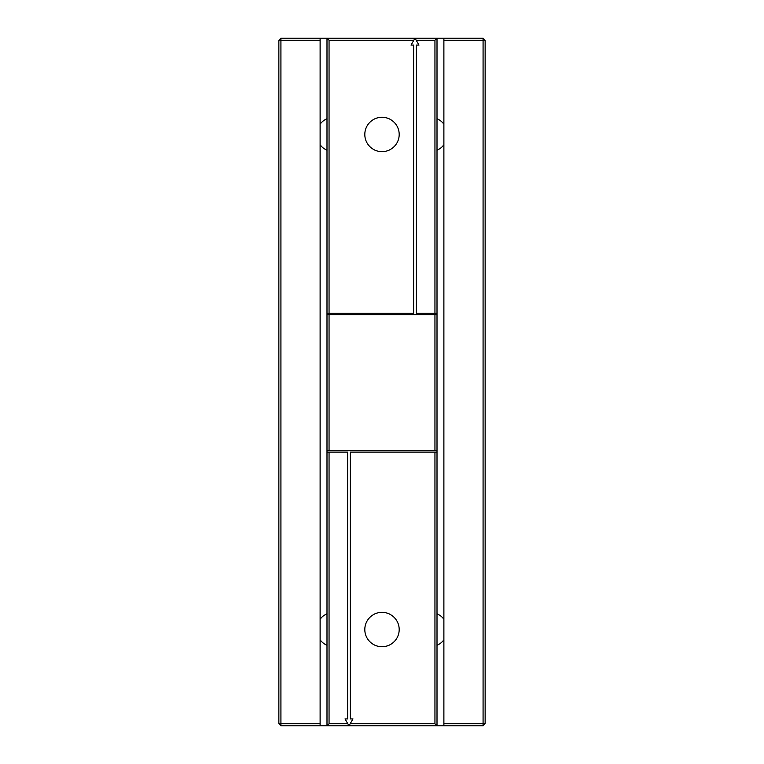 <?xml version="1.0" encoding="UTF-8"?>
<svg xmlns="http://www.w3.org/2000/svg" width="764" height="764" viewBox="0 0 764 764"><rect width="100%" height="100%" fill="white"/><g stroke="black" fill="none" stroke-linecap="round" stroke-linejoin="round"><path stroke-width="1.15" d="M320.116 38.2L280.923 38.2L280.923 40.263L320.116 40.263L320.116 38.2L326.992 38.2L326.992 725.8L483.077 725.8L485.14 723.737L443.884 723.737L443.884 725.8M326.992 313.24L329.055 313.24L329.055 40.263L326.992 38.2L437.008 38.2L437.008 725.8L434.945 723.737L350.189 723.737L348.995 725.8L347.801 723.737L329.055 723.737L326.992 725.8L320.116 725.8L320.116 40.263M437.008 314.615L326.992 314.615M329.055 314.615L329.055 450.76L326.992 450.76M326.992 452.135L329.055 452.135L329.055 723.737M329.055 40.263L413.811 40.263L415.005 38.2L416.199 40.263L434.945 40.263L437.008 38.2L483.077 38.2L485.14 40.263L485.14 723.737M329.055 313.24L413.63 313.24L413.63 45.076L411.032 45.076L413.811 40.263M364.81 134.464A17.19 17.19 0 0 0 390.595 149.352A17.19 17.19 0 0 0 390.595 119.576A17.19 17.19 0 0 0 364.81 134.464M416.199 40.263L418.978 45.076L416.38 45.076L416.38 313.24L437.008 313.24M434.945 314.615L434.945 450.76L329.055 450.76M437.008 450.76L434.945 450.76M329.055 452.135L347.62 452.135L347.62 718.924L345.022 718.924L347.801 723.737M350.189 723.737L352.968 718.924L350.37 718.924L350.37 452.135L437.008 452.135M434.945 40.263L434.945 313.24M434.945 452.135L434.945 723.737M364.81 629.536A17.19 17.19 0 0 0 390.595 644.424A17.19 17.19 0 0 0 390.595 614.648A17.19 17.19 0 0 0 364.81 629.536M280.923 38.2L278.86 40.263L280.923 40.263L280.923 723.737L320.116 723.737M320.116 725.8L280.923 725.8L280.923 723.737L278.86 723.737L278.86 40.263M280.923 725.8L278.86 723.737M483.077 38.2L483.077 40.263L443.884 40.263L443.884 38.2M320.116 144.778A17.19 17.19 0 0 0 326.992 150.221M326.992 118.706A17.19 17.19 0 0 0 320.116 124.15M320.116 639.85A17.19 17.19 0 0 0 326.992 645.293M326.992 613.779A17.19 17.19 0 0 0 320.116 619.222M437.008 645.293A17.19 17.19 0 0 0 443.884 639.85M443.884 619.222A17.19 17.19 0 0 0 437.008 613.779M437.008 150.221A17.19 17.19 0 0 0 443.884 144.778M443.884 124.15A17.19 17.19 0 0 0 437.008 118.706M443.884 40.263L443.884 723.737M483.077 725.8L483.077 40.263L485.14 40.263"/></g></svg>
